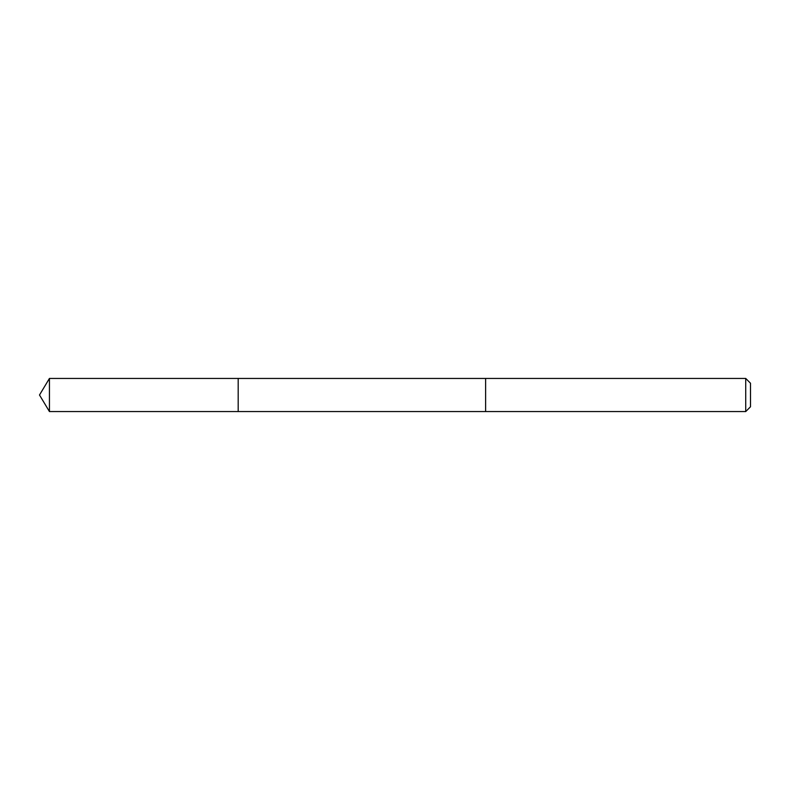 <?xml version="1.0" encoding="UTF-8"?>
<svg xmlns="http://www.w3.org/2000/svg" width="790" height="790" viewBox="0 0 790 790"><rect width="100%" height="100%" fill="white"/><g stroke="black" fill="none" stroke-linecap="round" stroke-linejoin="round"><path stroke-width="1.19" d="M238.185 379.397L238.185 378.45L49.444 378.44L49.444 411.56L238.185 411.55L238.185 378.45L485.613 378.45L485.613 411.55L238.185 411.55L238.185 379.397M485.613 378.44L485.613 411.56L745.721 411.56L745.721 378.44L485.613 378.44M745.721 378.44L750.5 383.219L750.5 406.781L745.721 411.56M238.185 411.55L49.444 411.56L39.5 395L49.444 411.56M39.5 395L49.444 378.44"/></g></svg>
